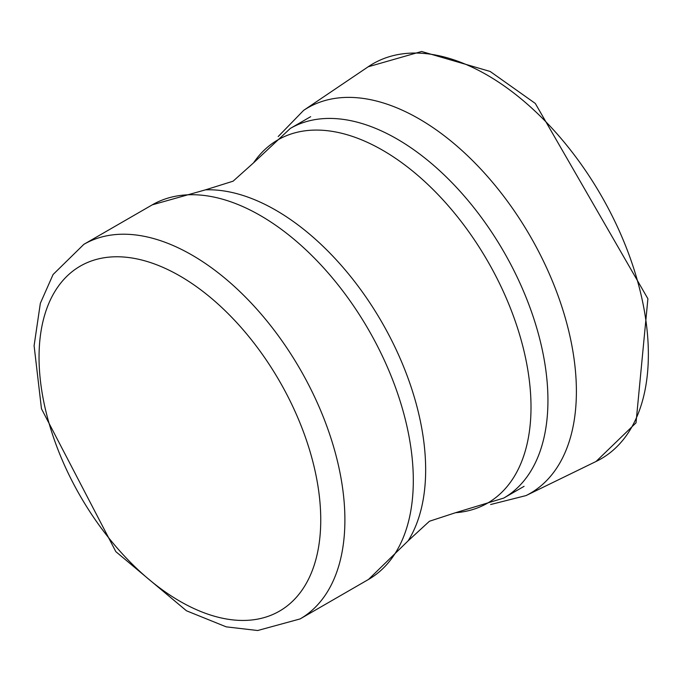 <?xml version="1.0" encoding="UTF-8"?>
<svg xmlns="http://www.w3.org/2000/svg" width="682" height="682" viewBox="0 0 682 682"><rect width="100%" height="100%" fill="white"/><g stroke="black" fill="none" stroke-linecap="round" stroke-linejoin="round"><path stroke-width="1.02" d="M275.792 210.201A211.931 122.359 60 0 1 408.151 540.817L368.519 579.436A216.271 124.866 60 0 0 401.672 406.14A216.271 124.866 60 0 0 260.388 215.555A216.271 124.866 60 0 0 152.256 204.847L205.512 189.835A211.931 122.359 60 0 1 275.792 210.201M455.525 512.711L503.734 498.082A213.423 123.22 60 0 0 536.453 327.062A213.423 123.22 60 0 0 397.026 138.992A213.423 123.22 60 0 0 290.319 128.421L253.542 162.862A209.706 121.072 60 0 1 382.721 150.287A209.706 121.072 60 0 1 526.154 360.863A209.706 121.072 60 0 1 455.525 512.711L429.43 521.253L408.151 540.817M179.903 275.971A199.195 115.002 60 0 1 301.879 590.356A199.195 115.002 60 0 1 57.919 449.506A199.195 115.002 60 0 1 179.903 275.971M191.974 255.059A216.271 124.866 60 0 1 333.259 445.636A216.271 124.866 60 0 1 300.106 618.932L257.66 630.518L226.194 626.843L186.476 610.791L115.829 551.636L41.466 408.757L34.1 345.697L40.34 303.32L53.077 274.522L83.843 244.344A216.271 124.866 60 0 1 191.974 255.059M595.88 461.552A228.086 131.686 -120 0 0 636.681 278.043A228.086 131.686 -120 0 0 482.975 72.718A228.086 131.686 -120 0 0 368.178 66.785L421.604 51.482L490.153 71.457L535.02 103.238M526.103 495.55A222.562 128.497 -120 0 0 566.469 322.177A222.562 128.497 -120 0 0 424.417 122.052A222.562 128.497 -120 0 0 303.635 110.365L368.178 66.785M253.542 162.862L233.091 181.19L205.512 189.835M503.734 498.082L524.083 486.334M290.319 128.421L310.66 116.682M300.106 618.932L368.519 579.436M83.843 244.344L152.256 204.847M490.648 504.518L526.035 495.584L596.051 461.475L636.016 422.857L647.9 298.75L535.353 103.536M278.196 136.545L303.635 110.365"/></g></svg>
